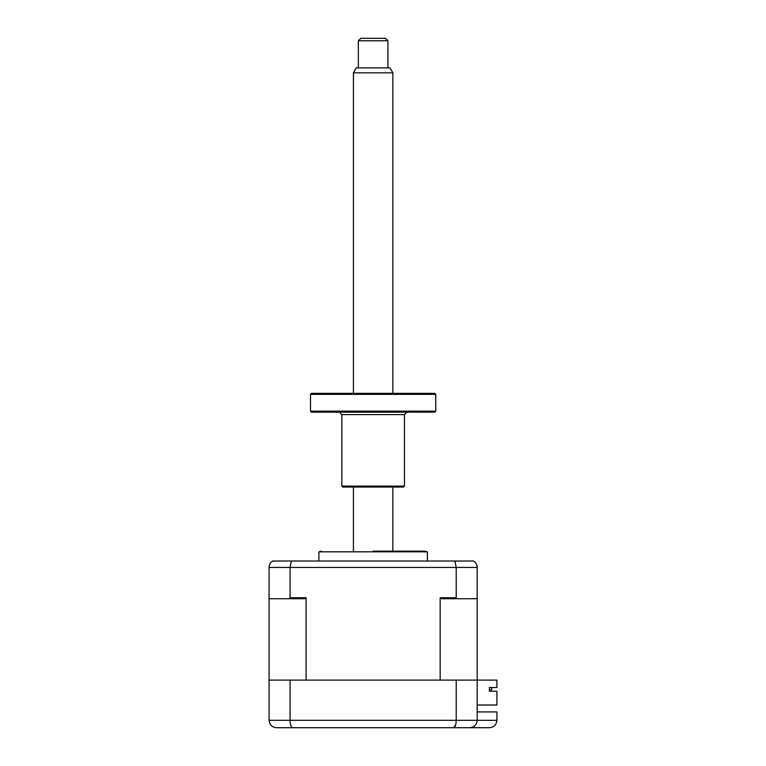 <?xml version="1.0" encoding="UTF-8"?>
<svg xmlns="http://www.w3.org/2000/svg" width="766" height="766" viewBox="0 0 766 766"><rect width="100%" height="100%" fill="white"/><g stroke="black" fill="none" stroke-linecap="round" stroke-linejoin="round"><path stroke-width="1.15" d="M269.086 720.299L269.086 680.112L477.189 680.112L477.189 720.299L496.914 720.299C496.445 724.76 493.974 727.231 489.512 727.7L276.488 727.7C272.083 727.355 269.622 724.895 269.086 720.299L477.189 720.299C476.72 724.76 474.25 727.231 469.788 727.7C474.192 727.355 476.653 724.895 477.189 720.299M456.21 680.112L456.21 720.299C456.029 724.895 455.157 727.355 453.577 727.7L455.674 724.799M311.494 727.7L348.482 727.7M397.793 727.7L434.782 727.7M464.368 727.7L469.788 727.7M292.698 727.7C291.118 727.355 290.237 724.895 290.065 720.299L290.065 680.112M477.189 711.92L496.914 711.92L496.914 720.299C496.445 724.76 493.974 727.231 489.512 727.7M318.895 561.018L318.895 551.817L427.38 551.817L424.919 551.156L373.138 551.156M477.189 705.017L496.914 705.017L496.914 691.21L489.397 691.21L489.397 687.514L496.914 687.514L496.914 680.112L477.189 680.112L477.189 567.434C477.065 564.58 475.83 562.445 473.484 561.018L272.792 561.018C270.446 562.445 269.211 564.58 269.086 567.434C269.211 564.58 270.446 562.445 272.792 561.018M491.734 687.514L491.734 689.726L489.397 689.726L489.397 691.21M441.685 598.744L440.172 597.758L456.21 597.758L457.436 598.744L441.685 598.744M269.086 680.112L269.086 597.758L270.072 598.744L288.839 598.744L290.065 597.758L306.103 597.758L304.59 598.744L288.839 598.744M290.065 597.758L290.065 567.434L291.377 561.018M269.086 597.758L269.086 567.434L456.21 567.434L454.899 561.018M473.484 561.018C475.83 562.445 477.065 564.58 477.189 567.434L456.21 567.434L456.21 597.758M477.189 597.758L476.203 598.744L457.436 598.744M306.103 597.758L306.103 680.112L440.172 680.112L440.172 597.758M387.931 40.77L358.344 40.77L360.805 38.3L385.47 38.3L387.931 40.77L387.931 67.887M358.344 40.77L358.344 67.887M392.862 72.818L353.413 72.818L356.257 67.887L390.018 67.887L392.862 72.818L392.862 393.36M392.862 487.052L392.862 551.156M353.413 72.818L353.413 393.36M353.413 487.052L353.413 551.156M311.494 393.36L434.782 393.36L435.768 394.346L310.508 394.346L311.494 393.36M435.768 411.16L434.782 412.146L311.494 412.146L310.508 411.16L435.768 411.16L435.768 394.346M404.448 486.065L403.462 487.052L342.814 487.052L341.827 486.065L404.448 486.065L404.448 414.607L341.827 414.607L339.357 412.146M318.895 551.817L321.356 551.156M427.38 561.018L427.38 551.817M310.508 411.16L310.508 394.346M404.448 414.607L406.918 412.146M341.827 486.065L341.827 414.607"/></g></svg>
